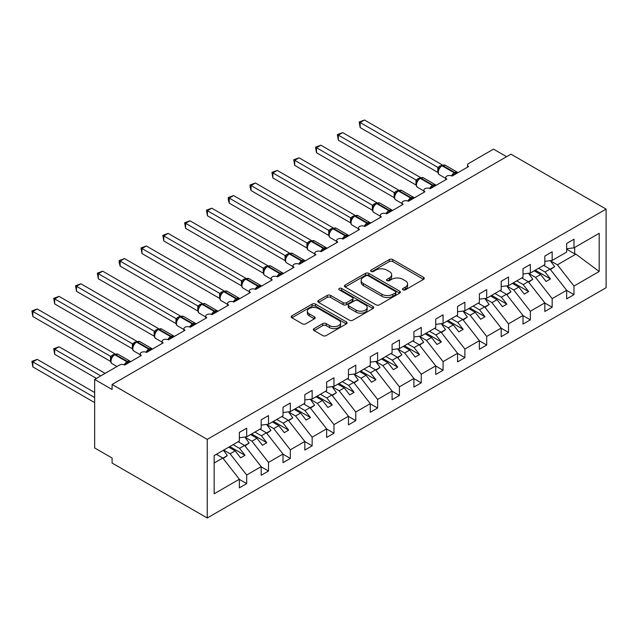 <?xml version="1.0" encoding="UTF-8"?>
<svg xmlns="http://www.w3.org/2000/svg" width="638" height="638" viewBox="0 0 638 638"><rect width="100%" height="100%" fill="white"/><g stroke="black" fill="none" stroke-linecap="round" stroke-linejoin="round"><path stroke-width="0.96" d="M402.969 289.851A1.699 0.981 0 0 0 405.361 289.851L423.568 279.34A2.424 1.396 0 0 0 424.278 278.351A2.424 1.396 0 0 0 423.568 277.363L392.729 259.562A2.424 1.396 0 0 0 389.3 259.562L371.101 270.065A1.699 0.981 0 0 0 370.598 270.759A1.699 0.981 0 0 0 371.101 271.453A1.699 0.981 0 0 0 373.493 271.453L375.854 270.097A7.752 4.474 0 0 1 386.819 270.097L389.387 271.581A7.752 4.474 0 0 1 391.66 274.747A7.752 4.474 0 0 1 389.387 277.905L387.035 279.269A1.699 0.981 0 0 0 386.532 279.962A1.699 0.981 0 0 0 387.035 280.656A1.699 0.981 0 0 0 389.427 280.656L391.788 279.292A7.752 4.474 0 0 1 402.753 279.292L405.321 280.776A7.752 4.474 0 0 1 407.594 283.942A7.752 4.474 0 0 1 405.321 287.108L402.969 288.472A1.699 0.981 0 0 0 402.466 289.158A1.699 0.981 0 0 0 402.969 289.851L402.969 288.472M314.087 328.602A2.424 1.396 0 0 0 313.378 329.591A2.424 1.396 0 0 0 314.087 330.588L322.74 335.58A2.424 1.396 0 0 0 326.162 335.58L346.378 323.905A2.424 1.396 0 0 0 347.088 322.916A2.424 1.396 0 0 0 346.378 321.927L315.539 304.119A2.424 1.396 0 0 0 312.118 304.119L291.893 315.794A2.424 1.396 0 0 0 291.183 316.783A2.424 1.396 0 0 0 291.893 317.772L302.348 323.809A2.424 1.396 0 0 0 305.777 323.809L314.43 318.809A2.424 1.396 0 0 0 315.14 317.82A2.424 1.396 0 0 0 314.43 316.831L309.247 313.84A6.484 3.74 0 0 1 307.349 311.192A6.484 3.74 0 0 1 311.344 307.739A6.484 3.74 0 0 1 318.41 308.553L338.714 320.268A6.484 3.74 0 0 1 340.612 322.916A6.484 3.74 0 0 1 336.609 326.377A6.484 3.74 0 0 1 329.551 325.563L326.162 323.61A2.424 1.396 0 0 0 322.74 323.61L314.087 328.602L314.087 330.588M606.1 209.097L207.238 439.383L207.238 517.992L606.1 287.706L606.1 209.097L510.966 154.173L112.105 384.459L112.105 389.491L94.655 379.419L119.529 365.056A3.7 2.137 0 0 1 124.761 365.056L141.349 355.478A3.7 2.137 0 0 1 140.264 353.97A3.7 2.137 0 0 1 142.545 351.993A3.7 2.137 0 0 1 146.581 352.455L163.168 342.885A3.7 2.137 0 0 1 162.084 341.37A3.7 2.137 0 0 1 164.365 339.4A3.7 2.137 0 0 1 168.4 339.863L184.988 330.285A3.7 2.137 0 0 1 183.903 328.777A3.7 2.137 0 0 1 186.184 326.8A3.7 2.137 0 0 1 190.22 327.262L206.808 317.692A3.7 2.137 0 0 1 205.723 316.177A3.7 2.137 0 0 1 208.004 314.199A3.7 2.137 0 0 1 212.039 314.67L211.88 314.175L217.51 310.921M207.238 439.383L112.105 384.459M376.021 304.812A2.424 1.396 0 0 0 379.45 304.812L399.667 293.145A2.424 1.396 0 0 0 400.377 292.156A2.424 1.396 0 0 0 399.667 291.167L368.828 273.359A2.424 1.396 0 0 0 365.399 273.359L345.182 285.034A2.424 1.396 0 0 0 344.472 286.023A2.424 1.396 0 0 0 345.182 287.012L376.021 304.812M339.95 290.218A1.699 0.981 0 0 1 341.673 290.457L341.673 288.44L373.023 306.543A2.424 1.396 0 0 1 373.732 307.532A2.424 1.396 0 0 1 373.023 308.521L352.806 320.196A2.424 1.396 0 0 1 349.377 320.196L318.537 302.388L318.537 300.41A2.424 1.396 0 0 0 317.828 301.399A2.424 1.396 0 0 0 318.537 302.388M318.537 300.41L327.19 295.418A2.424 1.396 0 0 1 330.62 295.418L343.124 302.635A2.424 1.396 0 0 0 346.554 302.635L352.296 299.326A2.424 1.396 0 0 0 353.005 298.337A2.424 1.396 0 0 0 352.296 297.348L339.272 289.827A1.699 0.981 0 0 1 338.778 289.134A1.699 0.981 0 0 1 339.823 288.232A1.699 0.981 0 0 1 341.673 288.44M214.153 463.005L222.774 458.028L239.362 479.242L214.153 493.788L214.153 455.596L239.362 441.041L239.362 432.428L246.691 428.194L246.691 436.807L239.362 437.724M246.691 436.807L261.181 428.449L261.181 419.828L268.51 415.593L268.51 424.214L261.181 425.123M268.51 424.214L283.001 415.848L283.001 407.227L290.33 403.001L290.33 411.614L283.001 412.531M290.33 411.614L304.82 403.248L304.82 394.635L312.149 390.4L312.149 399.021L304.82 399.93M467.55 167.148L467.55 165.011A3.7 2.137 180 0 0 468.635 166.518L452.055 176.096A3.7 2.137 0 0 0 448.02 175.633A3.7 2.137 0 0 0 445.731 177.603A3.7 2.137 0 0 0 446.815 179.118L430.235 188.689A3.7 2.137 0 0 0 426.2 188.226A3.7 2.137 0 0 0 423.911 190.204A3.7 2.137 0 0 0 424.996 191.719L408.416 201.289A3.7 2.137 0 0 0 404.38 200.826A3.7 2.137 0 0 0 402.092 202.804A3.7 2.137 0 0 0 403.176 204.312L386.596 213.889A3.7 2.137 0 0 0 382.561 213.427A3.7 2.137 0 0 0 380.272 215.397A3.7 2.137 0 0 0 381.357 216.912L364.776 226.482A3.7 2.137 0 0 0 360.741 226.019A3.7 2.137 0 0 0 358.452 227.997A3.7 2.137 0 0 0 359.537 229.505L342.957 239.083A3.7 2.137 0 0 0 338.922 238.62A3.7 2.137 0 0 0 336.633 240.59A3.7 2.137 0 0 0 337.717 242.105L321.137 251.683A3.7 2.137 0 0 0 317.102 251.213A3.7 2.137 0 0 0 314.813 253.19A3.7 2.137 0 0 0 315.898 254.706L299.318 264.276A3.7 2.137 0 0 0 295.282 263.813A3.7 2.137 0 0 0 292.994 265.791A3.7 2.137 0 0 0 294.078 267.298L277.498 276.876A3.7 2.137 0 0 0 273.463 276.413A3.7 2.137 0 0 0 271.174 278.383A3.7 2.137 0 0 0 272.259 279.899L255.679 289.469A3.7 2.137 0 0 0 251.643 289.006A3.7 2.137 0 0 0 249.354 290.984A3.7 2.137 0 0 0 250.439 292.491L233.859 302.069A3.7 2.137 0 0 0 229.824 301.607A3.7 2.137 0 0 0 227.543 303.576A3.7 2.137 0 0 0 228.619 305.092L212.039 314.67M312.149 399.021L326.64 390.655L326.64 382.034L333.969 377.808L333.969 386.421L326.64 387.338M333.969 386.421L348.46 378.055L348.46 369.442L355.789 365.207L355.789 373.82L348.46 374.737M355.789 373.82L370.271 365.462L370.271 356.841L377.608 352.607L377.608 361.228L370.271 362.137M377.608 361.228L392.091 352.862L392.091 344.241L399.428 340.014L399.428 348.627L392.091 349.544M399.428 348.627L413.91 340.261L413.91 331.648L421.247 327.414L421.247 336.035L413.91 336.944M421.247 336.035L435.73 327.669L435.73 319.048L443.067 314.821L443.067 323.434L435.73 324.351M443.067 323.434L457.55 315.068L457.55 306.455L464.887 302.221L464.887 310.834L457.55 311.751M464.887 310.834L479.369 302.476L479.369 293.855L486.706 289.62L486.706 298.241L479.369 299.15M486.706 298.241L501.189 289.875L501.189 281.254L508.526 277.028L508.526 285.641L501.189 286.558M508.526 285.641L523.008 277.275L523.008 268.662L530.345 264.427L530.345 273.048L523.008 273.957M530.345 273.048L544.828 264.682L544.828 256.061L552.165 251.827L552.165 260.448L544.828 261.357M239.362 479.393L246.691 483.62L246.691 475.007L261.181 466.641L244.593 445.428L238.181 441.719M223.691 450.085L230.111 453.793L246.691 475.007M261.181 466.793L268.51 471.027L268.51 462.406L283.001 454.041L266.413 432.827L260.001 429.127M244.976 437.182L251.93 441.193L268.51 462.406M283.001 454.192L290.33 458.427L290.33 449.814L304.82 441.448L288.232 420.235L281.821 416.526M266.796 424.589L273.75 428.6L290.33 449.814M304.82 441.6L312.149 445.834L312.149 437.213L326.64 428.848L310.052 407.634L303.64 403.934M288.615 411.988L295.561 416L312.149 437.213M326.64 428.999L333.969 433.234L333.969 424.613L348.46 416.255L331.872 395.034L325.46 391.333M310.435 399.388L317.381 403.399L333.969 424.613M348.46 416.407L355.789 420.633L355.789 412.02L370.271 403.655L353.691 382.441L347.279 378.733M332.254 386.795L339.201 390.807L355.789 412.02M370.271 403.806L377.608 408.041L377.608 399.42L392.091 391.054L375.511 369.841L369.099 366.14M354.074 374.195L361.02 378.206L377.608 399.42M392.091 391.206L399.428 395.44L399.428 386.827L413.91 378.462L397.33 357.248L390.919 353.54M375.894 361.602L382.84 365.614L399.428 386.827M413.91 378.613L421.247 382.84L421.247 374.227L435.73 365.861L419.15 344.648L412.738 340.947M397.713 349.002L404.659 353.013L421.247 374.227M435.73 366.013L443.067 370.247L443.067 361.626L457.55 353.269L440.97 332.047L434.558 328.347M419.533 336.401L426.479 340.413L443.067 361.626M457.55 353.42L464.887 357.647L464.887 349.034L479.369 340.668L462.789 319.455L456.377 315.746M441.352 323.809L448.299 327.82L464.887 349.034M479.369 340.82L486.706 345.054L486.706 336.433L501.189 328.068L484.609 306.854L478.197 303.154M463.172 311.208L470.118 315.22L486.706 336.433M501.189 328.219L508.526 332.454L508.526 323.841L523.008 315.475L506.428 294.262L500.017 290.553M484.992 298.616L491.938 302.627L508.526 323.841M523.008 315.627L530.345 319.853L530.345 311.24L544.828 302.875L528.248 281.661L521.836 277.961M506.811 286.015L513.757 290.027L530.345 311.24M544.828 303.026L552.165 307.261L552.165 298.64L566.648 290.282L566.648 298.895L573.985 294.66L573.985 286.047L599.186 271.493L575.907 254.147L574.678 253.844L574.678 247.448M528.631 273.415L535.577 277.426L552.165 298.64M552.165 260.448L566.648 252.082L566.648 243.469L573.985 239.234L573.985 247.847L566.648 248.764M566.648 290.426L573.985 294.66M550.45 260.822L557.397 264.834L573.985 286.047M94.655 379.419L94.655 447.948L112.105 458.028L112.105 463.06L207.238 517.992M506.604 156.693L493.509 149.14L468.635 163.495A3.7 2.137 180 0 0 467.55 165.011M222.774 458.028L216.362 454.32M246.691 483.62L239.362 487.855L239.362 479.242M268.51 471.027L261.181 475.254L261.181 466.641M290.33 458.427L283.001 462.662L283.001 454.041M312.149 445.834L304.82 450.061L304.82 441.448M333.969 433.234L326.64 437.469L326.64 428.848M355.789 420.633L348.46 424.868L348.46 416.255M377.608 408.041L370.271 412.268L370.271 403.655M399.428 395.44L392.091 399.675L392.091 391.054M421.247 382.84L413.91 387.075L413.91 378.462M443.067 370.247L435.73 374.482L435.73 365.861M464.887 357.647L457.55 361.882L457.55 353.269M486.706 345.054L479.369 349.281L479.369 340.668M508.526 332.454L501.189 336.689L501.189 328.068M530.345 319.853L523.008 324.088L523.008 315.475M552.165 307.261L544.828 311.496L544.828 302.875M573.985 247.847L599.186 233.301L599.186 271.493M230.111 453.793L235.167 450.867L240.622 457.845L244.992 455.333L239.529 448.347L244.593 445.428M228.755 447.166L235.167 450.867M233.117 444.646L239.529 448.347M251.93 441.193L256.986 438.274L262.441 445.252L266.812 442.732L261.349 435.754L266.413 432.827M250.575 434.566L256.986 438.274M254.937 432.046L261.349 435.754M273.75 428.6L278.806 425.674L284.261 432.652L288.631 430.132L283.168 423.154L288.232 420.235M272.394 421.973L278.806 425.674M276.756 419.453L283.168 423.154M295.561 416L300.626 413.073L306.081 420.059L310.451 417.539L304.988 410.561L310.052 407.634M294.214 409.373L300.626 413.073M298.576 406.853L304.988 410.561M317.381 403.399L322.445 400.481L327.9 407.459L332.27 404.939L326.808 397.96L331.872 395.034M316.033 396.772L322.445 400.481M320.396 394.26L326.808 397.96M339.201 390.807L344.265 387.88L349.72 394.858L354.09 392.346L348.627 385.36L353.691 382.441M337.853 384.18L344.265 387.88M342.215 381.66L348.627 385.36M361.02 378.206L366.084 375.288L371.539 382.266L375.91 379.746L370.447 372.767L375.511 369.841M359.673 371.579L366.084 375.288M364.035 369.059L370.447 372.767M382.84 365.614L387.904 362.687L393.359 369.665L397.721 367.145L392.266 360.167L397.33 357.248M381.492 358.987L387.904 362.687M385.854 356.467L392.266 360.167M404.659 353.013L409.724 350.087L415.178 357.073L419.541 354.553L414.086 347.574L419.15 344.648M403.312 346.386L409.724 350.087M407.674 343.866L414.086 347.574M426.479 340.413L431.543 337.494L436.998 344.472L441.36 341.952L435.906 334.974L440.97 332.047M425.131 333.786L431.543 337.494M429.494 331.274L435.906 334.974M448.299 327.82L453.363 324.894L458.818 331.872L463.18 329.36L457.725 322.373L462.789 319.455M446.951 321.193L453.363 324.894M451.313 318.673L457.725 322.373M470.118 315.22L475.182 312.301L480.637 319.279L485 316.759L479.545 309.781L484.609 306.854M468.77 308.593L475.182 312.301M473.133 306.073L479.545 309.781M491.938 302.627L497.002 299.7L502.457 306.679L506.819 304.159L501.364 297.18L506.428 294.262M490.59 296L497.002 299.7M494.952 293.48L501.364 297.18M513.757 290.027L518.822 287.1L524.276 294.086L528.639 291.566L523.184 284.588L528.248 281.661M512.41 283.4L518.822 287.1M516.772 280.88L523.184 284.588M535.577 277.426L540.641 274.507L546.096 281.486L550.458 278.966L545.004 271.987L550.068 269.061L543.656 265.36M534.229 270.799L540.641 274.507M538.592 268.279L545.004 271.987M550.068 269.061L566.648 290.282M557.397 264.834L575.907 254.147M566.648 249.211L574.678 253.844M535.274 270.201L550.458 278.966M513.454 282.793L528.639 291.566M491.635 295.394L506.819 304.159M469.815 307.987L485 316.759M447.996 320.587L463.18 329.36M426.176 333.188L441.36 341.952M404.356 345.78L419.541 354.553M382.537 358.381L397.721 367.145M360.717 370.973L375.91 379.746M338.898 383.574L354.09 392.346M317.078 396.174L332.27 404.939M295.258 408.767L310.451 417.539M273.439 421.367L288.631 430.132M251.619 433.96L266.812 442.732M229.8 446.56L244.992 455.333M403.647 290.091L405.321 289.126A7.752 4.474 0 0 0 407.594 285.96L407.594 283.942M391.66 274.747L391.66 276.756A7.752 4.474 0 0 1 389.387 279.923L387.713 280.895M423.536 279.364L392.729 261.572A2.424 1.396 0 0 0 389.3 261.572L371.779 271.692M399.635 293.161L368.828 275.377A2.424 1.396 0 0 0 365.399 275.377L345.214 287.028L345.182 285.034M395.385 292.842A1.699 0.981 0 0 0 395.879 292.156A1.699 0.981 0 0 0 395.385 291.462L368.309 275.831A1.699 0.981 0 0 0 365.917 275.831L363.429 277.267A7.752 4.474 0 0 0 361.156 280.433A7.752 4.474 0 0 0 363.429 283.599L381.931 294.277A7.752 4.474 0 0 0 392.896 294.277L395.385 292.842L395.385 294.86A1.699 0.981 0 0 0 395.879 294.166L395.879 292.156M361.156 280.433L361.156 282.443A7.752 4.474 0 0 0 363.429 285.609L363.429 283.599M395.385 294.86L392.896 296.295A7.752 4.474 0 0 1 381.931 296.295L363.429 285.609M318.569 302.412L327.19 297.436L327.19 295.418M353.005 298.337L353.005 300.354A2.424 1.396 0 0 1 352.296 301.343L346.554 304.653A2.424 1.396 0 0 1 343.124 304.653L330.62 297.436A2.424 1.396 0 0 0 327.19 297.436M341.673 290.457L372.991 308.545M356.108 310.132A6.484 3.74 0 0 0 363.166 310.945A6.484 3.74 0 0 0 367.169 307.484A6.484 3.74 0 0 0 365.271 304.836L358.117 300.713A2.424 1.396 0 0 0 354.688 300.713L348.954 304.023A2.424 1.396 0 0 0 348.244 305.012A2.424 1.396 0 0 0 348.954 306.001L356.108 310.132L356.108 312.149A6.484 3.74 0 0 0 363.166 312.955A6.484 3.74 0 0 0 367.169 309.502L367.169 307.484M348.244 305.012L348.244 307.03A2.424 1.396 0 0 0 348.954 308.018L348.954 306.001M356.108 312.149L348.954 308.018M340.612 322.916L340.612 324.933A6.484 3.74 0 0 1 336.609 328.387A6.484 3.74 0 0 1 329.551 327.581L326.162 325.627A2.424 1.396 0 0 0 322.74 325.627L314.119 330.604M307.349 311.192L307.349 313.21A6.484 3.74 0 0 0 309.247 315.858L309.247 313.84M314.398 318.833L309.247 315.858M346.346 323.929L315.539 306.136A2.424 1.396 0 0 0 312.118 306.136L291.925 317.796M360.151 177.962L394.22 197.628M544.126 265.089L544.788 266.014M550.347 260.671L554.605 266.668L550.187 269.212M554.605 266.668L550.482 269.595M452.087 176.08L451.895 175.602L457.526 172.348M360.151 127.568L359.194 121.978L360.151 122.528L364.513 120.008L442.254 164.891L437.883 167.411L360.151 122.528L360.151 127.568L437.812 172.404L437.812 167.363M441.967 165.425L445.236 165.226A5.311 3.062 120 0 0 442.589 165.489A1.236 0.71 -120 0 0 441.967 165.425L441.44 165.728A1.236 0.71 60 0 0 441.273 165.904L438.473 169.309A2.712 1.97 18 0 0 437.796 167.403M439.335 168.352L437.883 167.411M359.194 121.978L364.513 120.008M338.331 190.555L372.401 210.229M522.307 277.682L522.969 278.615M528.527 273.271L532.786 279.261L528.368 281.813M532.786 279.261L528.663 282.195M316.512 203.155L350.581 222.821M500.487 290.282L501.149 291.215M506.708 285.872L510.966 291.861L506.548 294.413M510.966 291.861L506.843 294.796M294.692 215.756L328.761 235.422L328.714 230.35L333.156 227.878L255.415 183.002L251.053 185.514L328.714 230.35M478.667 302.875L479.329 303.808M484.888 298.464L489.147 304.454L484.728 307.006M489.147 304.454L485.024 307.388M272.873 228.348L306.942 248.023L306.894 242.95L311.336 240.478L233.596 195.595L229.233 198.115L306.894 242.95M456.848 315.475L457.51 316.408M463.068 311.065L467.327 317.054L462.909 319.606M467.327 317.054L463.204 319.989M430.267 188.673L430.076 188.202L435.706 184.948M338.331 140.169L337.374 134.578L338.331 135.128L342.694 132.608L420.434 177.492L416.064 180.012L338.331 135.128L338.331 140.169L415.992 185.004L415.992 179.964M420.147 178.026L423.417 177.827A5.311 3.062 120 0 0 420.769 178.082A1.236 0.71 -120 0 0 420.147 178.026L419.629 178.329A1.236 0.71 60 0 0 419.453 178.504L416.654 181.91A2.712 1.97 18 0 0 415.976 179.996M417.515 180.945L416.064 180.012M337.374 134.578L342.694 132.608M408.448 201.273L408.256 200.795L413.887 197.549M316.512 152.761L315.555 147.171L316.512 147.729L320.874 145.209L398.614 190.084L394.244 192.604L316.512 147.729L316.512 152.761L394.172 197.597L394.172 192.564M398.327 190.618L401.597 190.419A5.311 3.062 120 0 0 398.949 190.682A1.236 0.71 -120 0 0 398.327 190.618L397.809 190.922A1.236 0.71 60 0 0 397.641 191.097L394.834 194.51A2.712 1.97 18 0 0 394.156 192.596M395.696 193.545L394.244 192.604M315.555 147.171L320.874 145.209M386.628 213.866L386.437 213.395L392.067 210.141M294.692 165.362L293.735 159.771L294.692 160.321L299.055 157.801L376.795 202.685L372.425 205.205L294.692 160.321L294.692 165.362L372.353 210.197L372.353 205.157M376.508 203.219L379.777 203.02A5.311 3.062 120 0 0 377.13 203.283A1.236 0.71 -120 0 0 376.508 203.219L375.989 203.522A1.236 0.71 60 0 0 375.822 203.697L373.015 207.103C372.137 209.83 372.448 211.633 373.948 212.51L380.272 216.162M373.876 206.146L372.425 205.205M293.735 159.771L299.055 157.801M364.808 226.466L364.617 225.988L370.247 222.742M272.873 177.962L271.916 172.364L272.873 172.922L277.235 170.402L354.975 215.277L350.605 217.805L272.873 172.922L272.873 177.962L350.533 222.798L350.533 217.757M354.688 215.819L357.958 215.612A5.311 3.062 120 0 0 355.31 215.875A1.236 0.71 -120 0 0 354.688 215.819L354.17 216.123A1.236 0.71 60 0 0 354.002 216.29L351.195 219.703A2.712 1.97 18 0 0 350.517 217.789M352.056 218.738L350.605 217.805M271.916 172.364L277.235 170.402M251.053 240.949L285.122 260.615M435.028 328.076L435.69 329.001M441.249 323.657L445.507 329.655L441.089 332.207M445.507 329.655L441.384 332.581M342.989 239.067L342.797 238.588L348.428 235.334M251.053 190.555L250.096 186.974L250.096 184.964L251.053 185.514L251.053 190.555L328.714 235.39M332.869 228.412L336.138 228.213A5.311 3.062 120 0 0 333.491 228.476A1.236 0.71 -120 0 0 332.869 228.412L332.35 228.715A1.236 0.71 60 0 0 332.183 228.89L329.375 232.296A2.712 1.97 18 0 0 328.698 230.39M330.237 231.339L328.785 230.398M250.096 184.964L255.415 183.002M229.233 253.541L263.303 273.216M413.209 340.668L413.871 341.601M419.429 336.258L423.688 342.247L419.27 344.799M423.688 342.247L419.565 345.182M321.169 251.659L320.978 251.189L326.608 247.935M229.233 203.155L228.276 199.574L228.276 197.565L229.233 198.115L229.233 203.155L306.894 247.991M311.049 241.012L314.319 240.813A5.311 3.062 120 0 0 311.671 241.068A1.236 0.71 -120 0 0 311.049 241.012L310.531 241.316A1.236 0.71 60 0 0 310.363 241.491L307.556 244.896A2.712 1.97 18 0 0 306.878 242.982M308.417 243.931L306.966 242.998M228.276 197.565L233.596 195.595M207.414 266.142L241.483 285.816M391.389 353.269L392.051 354.202M397.61 348.858L401.868 354.848L397.45 357.4M401.868 354.848L397.745 357.782M299.35 264.26L299.158 263.781L304.789 260.535M207.414 215.756L206.457 210.157L207.414 210.715L211.776 208.195L289.516 253.071L285.146 255.591L207.414 210.715L207.414 215.756L285.074 260.591L285.074 255.551M289.229 253.605L292.499 253.406A5.311 3.062 120 0 0 289.851 253.669A1.236 0.71 -120 0 0 289.229 253.605L288.711 253.908A1.236 0.71 60 0 0 288.543 254.084L285.736 257.497A2.712 1.97 18 0 0 285.058 255.583M286.598 256.532L285.146 255.591M206.457 210.157L211.776 208.195M185.594 278.742L219.663 298.409M369.569 365.861L370.231 366.794M375.79 361.451L380.049 367.44L375.63 369.992M380.049 367.44L375.926 370.375M277.53 276.86L277.339 276.382L282.969 273.128M185.594 228.348L184.637 222.758L185.594 223.308L189.957 220.788L267.697 265.671L263.327 268.191L185.594 223.308L185.594 228.348L263.255 273.184L263.255 268.143M267.41 266.206L270.679 266.006A5.311 3.062 120 0 0 268.032 266.269A1.236 0.71 -120 0 0 267.41 266.206L266.891 266.509A1.236 0.71 60 0 0 266.724 266.684L263.917 270.089C263.039 272.817 263.35 274.619 264.85 275.496L271.174 279.149M264.778 269.132L263.327 268.191M184.637 222.758L189.957 220.788M163.775 291.335L197.844 311.009L197.796 305.937L202.238 303.465L124.498 258.581L120.135 261.101L197.796 305.937M347.75 378.462L348.412 379.395M353.97 374.051L358.229 380.041L353.811 382.593M358.229 380.041L354.106 382.975M255.71 289.453L255.519 288.974L261.149 285.728M163.775 240.949L162.818 235.35L163.775 235.908L168.137 233.388L245.877 278.272L241.515 280.792L163.775 235.908L163.775 240.949L241.435 285.784L241.435 280.744M245.59 278.806L248.86 278.599A5.311 3.062 120 0 0 246.212 278.862A1.236 0.71 -120 0 0 245.59 278.806L245.072 279.109A1.236 0.71 60 0 0 244.904 279.277L242.097 282.69C241.22 285.409 241.531 287.22 243.03 288.097L249.354 291.749M242.958 281.725L241.515 280.792M162.818 235.35L168.137 233.388M141.955 303.935L176.024 323.602M325.93 391.062L326.592 391.987M332.151 386.644L336.409 392.641L331.991 395.193M336.409 392.641L332.286 395.568M233.891 302.053L233.699 301.575L239.33 298.321M141.955 253.541L140.998 247.951L141.955 248.501L146.317 245.989L224.058 290.864L219.695 293.384L141.955 248.501L141.955 253.541L219.616 298.377L219.616 293.336M223.771 291.399L227.04 291.199A5.311 3.062 120 0 0 224.393 291.462A1.236 0.71 -120 0 0 223.771 291.399L223.252 291.702A1.236 0.71 60 0 0 223.085 291.877L220.277 295.282C219.4 298.01 219.711 299.812 221.211 300.697L227.543 304.35M221.139 294.325L219.695 293.384M140.998 247.951L146.317 245.989M120.135 316.528L154.205 336.202M304.111 403.655L304.773 404.588M310.331 399.244L314.59 405.234L310.172 407.786M314.59 405.234L310.467 408.168M120.135 266.142L119.178 262.561L119.178 260.551L120.135 261.101L120.135 266.142L197.796 310.977M201.951 303.999L205.221 303.8A5.311 3.062 120 0 0 202.573 304.063A1.236 0.71 -120 0 0 201.951 303.999L201.433 304.302A1.236 0.71 60 0 0 201.265 304.478L198.458 307.883C197.581 310.61 197.892 312.413 199.391 313.29L205.723 316.942M199.319 306.918L197.876 305.985M119.178 260.551L124.498 258.581M98.316 329.128L132.385 348.803M282.291 416.255L282.961 417.188M288.512 411.845L292.77 417.834L288.352 420.386M292.77 417.834L288.647 420.769M190.252 327.246L190.06 326.768L195.691 323.522M98.316 278.742L97.359 273.144L98.316 273.702L102.678 271.182L180.418 316.057L175.976 318.537L98.316 273.702L98.316 278.742L175.976 323.578L175.976 318.537M180.131 316.592L183.409 316.392A5.311 3.062 120 0 0 180.753 316.655A1.236 0.71 -120 0 0 180.131 316.592L179.613 316.895A1.236 0.71 60 0 0 179.445 317.07L176.638 320.483C175.761 323.203 176.072 325.005 177.571 325.89L183.903 329.543M177.508 319.518L176.056 318.577M97.359 273.144L102.678 271.182M76.496 341.729L110.565 361.395M260.471 428.848L261.141 429.781M266.692 424.437L270.951 430.427L266.532 432.979M270.951 430.427L266.836 433.361M168.432 339.847L168.241 339.368L173.871 336.114M76.496 291.335L75.539 285.744L76.496 286.295L80.859 283.774L158.599 328.658L154.237 331.178L76.496 286.295L76.496 291.335L154.157 336.17L154.157 331.13M158.312 329.192L161.589 328.993A5.311 3.062 120 0 0 158.934 329.256A1.236 0.71 -120 0 0 158.312 329.192L157.793 329.495A1.236 0.71 60 0 0 157.626 329.671L154.819 333.076C153.941 335.803 154.252 337.606 155.752 338.483L162.084 342.135M155.688 332.119L154.237 331.178M75.539 285.744L80.859 283.774M53.72 348.731L54.677 349.281L54.677 354.321L53.72 348.731L59.039 346.761L54.677 349.281L100.764 375.886M54.677 354.321L96.394 378.406M59.039 346.761L105.126 373.374M238.652 441.448L239.322 442.381M244.872 437.038L249.131 443.027L244.713 445.579M249.131 443.027L245.016 445.962M146.612 352.439L146.429 351.969L152.059 348.715M54.677 303.935L53.72 298.337L54.677 298.895L59.039 296.375L136.779 341.258L132.417 343.778L54.677 298.895L54.677 303.935L132.337 348.771L132.337 343.73M136.492 341.793L139.77 341.585A5.311 3.062 120 0 0 137.114 341.848A1.236 0.71 -120 0 0 136.492 341.793L135.974 342.096A1.236 0.71 60 0 0 135.806 342.271L132.999 345.676A2.712 1.97 18 0 0 132.329 343.762M133.868 344.711L132.417 343.778M53.72 298.337L59.039 296.375M31.9 361.331L32.857 361.882L32.857 366.922L31.9 361.331L37.219 359.361L32.857 361.882L94.655 397.554M32.857 366.922L94.655 402.594M37.219 359.361L94.655 392.522M216.832 454.049L217.502 454.974M223.467 450.213L227.311 455.628L222.893 458.18M227.311 455.628L223.196 458.555M124.793 365.04L124.609 364.561L130.24 361.315M32.857 316.528L31.9 310.937L32.857 311.488L37.219 308.975L114.96 353.851L110.597 356.371L32.857 311.488L32.857 316.528L110.518 361.363L110.518 356.323M114.673 354.385L117.95 354.186A5.311 3.062 120 0 0 115.295 354.449A1.236 0.71 -120 0 0 114.673 354.385L114.154 354.688A1.236 0.71 60 0 0 113.987 354.864L111.179 358.269A2.712 1.97 18 0 0 110.51 356.363M112.049 357.312L110.597 356.371M31.9 310.937L37.219 308.975M405.321 289.126L405.321 287.108M387.035 280.656L387.035 279.269M389.387 279.923L389.387 277.905M371.101 271.453L371.101 270.065M389.3 261.572L389.3 259.562M392.729 261.572L392.729 259.562M423.568 279.34L423.568 277.363M365.399 275.377L365.399 273.359M368.828 275.377L368.828 273.359M399.667 293.145L399.667 291.167M381.931 296.295L381.931 294.277M392.896 296.295L392.896 294.277M330.62 297.436L330.62 295.418M343.124 304.653L343.124 302.635M346.554 304.653L346.554 302.635M352.296 301.343L352.296 299.326M373.023 308.521L373.023 306.543M322.74 325.627L322.74 323.61M326.162 325.627L326.162 323.61M329.551 327.581L329.551 325.563M314.43 318.809L314.43 316.831M291.893 317.772L291.893 315.794M312.118 306.136L312.118 304.119M315.539 306.136L315.539 304.119M346.378 323.905L346.378 321.927M455.747 173.967A2.712 1.571 60 0 1 455.588 173.56A1.236 0.71 -120 0 0 454.806 172.539A5.311 3.062 -60 0 1 457.454 172.276L457.98 172.675M451.521 175.841A5.311 3.062 -60 0 1 454.28 172.842L454.806 172.539L442.589 165.489L442.062 165.792A5.311 3.062 120 0 0 438.306 172.292A5.311 3.062 120 0 0 439.407 174.724L445.731 178.369M439.885 167.036L441.44 165.728A1.236 0.71 60 0 1 442.062 165.792L454.28 172.842A1.236 0.71 60 0 1 455.061 173.863A2.712 1.571 60 0 0 455.221 174.262M440.866 166.111A2.712 1.571 60 0 1 440.076 165.856M440.507 166.414A2.712 1.571 60 0 1 439.55 166.151M433.928 186.559A2.712 1.571 60 0 1 433.768 186.16A1.236 0.71 -120 0 0 432.987 185.14A5.311 3.062 -60 0 1 435.634 184.876L436.161 185.275M429.701 188.433A5.311 3.062 -60 0 1 432.46 185.443L432.987 185.14L420.769 178.082L420.243 178.385A5.311 3.062 120 0 0 416.486 184.884A5.311 3.062 120 0 0 417.587 187.317L423.911 190.969M418.065 179.629L419.629 178.329A1.236 0.71 60 0 1 420.243 178.385L432.46 185.443A1.236 0.71 60 0 1 433.242 186.463A2.712 1.571 60 0 0 433.401 186.862M419.046 178.712A2.712 1.571 60 0 1 418.257 178.449M418.688 179.007A2.712 1.571 60 0 1 417.73 178.752M412.108 199.16A2.712 1.571 60 0 1 411.949 198.761A1.236 0.71 -120 0 0 411.167 197.74A5.311 3.062 -60 0 1 413.815 197.477L414.341 197.868M407.881 201.034A5.311 3.062 -60 0 1 410.641 198.043L411.167 197.74L398.949 190.682L398.423 190.985A5.311 3.062 120 0 0 394.667 197.485A5.311 3.062 120 0 0 395.767 199.917L402.092 203.57M396.246 192.229L397.809 190.922A1.236 0.71 60 0 1 398.423 190.985L410.641 198.043A1.236 0.71 60 0 1 411.422 199.056A2.712 1.571 60 0 0 411.582 199.463M397.227 191.304A2.712 1.571 60 0 1 396.437 191.049M396.868 191.607A2.712 1.571 60 0 1 395.911 191.352M390.289 211.752A2.712 1.571 60 0 1 390.129 211.353A1.236 0.71 -120 0 0 389.347 210.333A5.311 3.062 -60 0 1 392.003 210.069L392.522 210.468M386.062 213.634A5.311 3.062 -60 0 1 388.821 210.636L389.347 210.333L377.13 203.283L376.603 203.586A5.311 3.062 120 0 0 372.847 210.085A5.311 3.062 120 0 0 373.948 212.51M374.426 204.822L375.989 203.522A1.236 0.71 60 0 1 376.603 203.586L388.821 210.636A1.236 0.71 60 0 1 389.603 211.656A2.712 1.571 60 0 0 389.762 212.055M375.415 203.905A2.712 1.571 60 0 1 374.618 203.642M375.048 204.208A2.712 1.571 60 0 1 374.091 203.945M373.007 207.119A2.712 1.97 18 0 0 372.337 205.197M368.469 224.353A2.712 1.571 60 0 1 368.309 223.954A1.236 0.71 -120 0 0 367.528 222.933A5.311 3.062 -60 0 1 370.184 222.67L370.702 223.061M364.242 226.227A5.311 3.062 -60 0 1 367.002 223.236L367.528 222.933L355.31 215.875L354.784 216.178A5.311 3.062 120 0 0 351.028 222.678A5.311 3.062 120 0 0 352.128 225.11L358.452 228.763M352.607 217.422L354.17 216.123A1.236 0.71 60 0 1 354.784 216.178L367.002 223.236A1.236 0.71 60 0 1 367.791 224.257A2.712 1.571 60 0 0 367.943 224.656M353.596 216.505A2.712 1.571 60 0 1 352.798 216.242M353.229 216.8A2.712 1.571 60 0 1 352.272 216.545M346.649 236.953A2.712 1.571 60 0 1 346.49 236.546A1.236 0.71 -120 0 0 345.708 235.526A5.311 3.062 -60 0 1 348.364 235.27L348.882 235.661M342.423 238.827A5.311 3.062 -60 0 1 345.182 235.829L345.708 235.526L333.491 228.476L332.964 228.779A5.311 3.062 120 0 0 329.208 235.278A5.311 3.062 120 0 0 330.309 237.711L336.633 241.363M330.787 230.023L332.35 228.715A1.236 0.71 60 0 1 332.964 228.779L345.182 235.829A1.236 0.71 60 0 1 345.971 236.85A2.712 1.571 60 0 0 346.123 237.256M331.776 229.098A2.712 1.571 60 0 1 330.978 228.843M331.409 229.401A2.712 1.571 60 0 1 330.452 229.138M324.83 249.546A2.712 1.571 60 0 1 324.67 249.147A1.236 0.71 -120 0 0 323.889 248.126A5.311 3.062 -60 0 1 326.544 247.863L327.063 248.262M320.603 251.42A5.311 3.062 -60 0 1 323.362 248.429L323.889 248.126L311.671 241.068L311.145 241.371A5.311 3.062 120 0 0 307.388 247.871A5.311 3.062 120 0 0 308.489 250.303L314.813 253.956M308.967 242.615L310.531 241.316A1.236 0.71 60 0 1 311.145 241.371L323.362 248.429A1.236 0.71 60 0 1 324.152 249.45A2.712 1.571 60 0 0 324.303 249.849M309.956 241.698A2.712 1.571 60 0 1 309.159 241.435M309.589 241.993A2.712 1.571 60 0 1 308.632 241.738M303.01 262.146A2.712 1.571 60 0 1 302.851 261.747A1.236 0.71 -120 0 0 302.069 260.727A5.311 3.062 -60 0 1 304.725 260.464L305.243 260.854M298.783 264.02A5.311 3.062 -60 0 1 301.543 261.03L302.069 260.727L289.851 253.669L289.325 253.972A5.311 3.062 120 0 0 285.569 260.471A5.311 3.062 120 0 0 286.669 262.904L292.994 266.556M287.148 255.216L288.711 253.908A1.236 0.71 60 0 1 289.325 253.972L301.543 261.03A1.236 0.71 60 0 1 302.332 262.043A2.712 1.571 60 0 0 302.484 262.449M288.137 254.291A2.712 1.571 60 0 1 287.339 254.036M287.77 254.594A2.712 1.571 60 0 1 286.813 254.339M281.191 274.739A2.712 1.571 60 0 1 281.031 274.34A1.236 0.71 -120 0 0 280.249 273.319A5.311 3.062 -60 0 1 282.905 273.056L283.424 273.455M276.964 276.621A5.311 3.062 -60 0 1 279.723 273.622L280.249 273.319L268.032 266.269L267.505 266.572A5.311 3.062 120 0 0 263.749 273.072A5.311 3.062 120 0 0 264.85 275.496M265.328 267.808L266.891 266.509A1.236 0.71 60 0 1 267.505 266.572L279.723 273.622A1.236 0.71 60 0 1 280.513 274.643A2.712 1.571 60 0 0 280.664 275.042M266.317 266.891A2.712 1.571 60 0 1 265.52 266.628M265.95 267.194A2.712 1.571 60 0 1 264.993 266.931M263.909 270.105A2.712 1.97 18 0 0 263.239 268.183M259.371 287.339A2.712 1.571 60 0 1 259.211 286.94A1.236 0.71 -120 0 0 258.43 285.92A5.311 3.062 -60 0 1 261.086 285.657L261.604 286.047M255.144 289.213A5.311 3.062 -60 0 1 257.904 286.223L258.43 285.92L246.212 278.862L245.686 279.165A5.311 3.062 120 0 0 241.93 285.664A5.311 3.062 120 0 0 243.03 288.097M243.509 280.409L245.072 279.109A1.236 0.71 60 0 1 245.686 279.165L257.904 286.223A1.236 0.71 60 0 1 258.693 287.244A2.712 1.571 60 0 0 258.845 287.642M244.498 279.492A2.712 1.571 60 0 1 243.7 279.229M244.131 279.787A2.712 1.571 60 0 1 243.174 279.532M242.089 282.706A2.712 1.97 18 0 0 241.419 280.776M237.551 299.94A2.712 1.571 60 0 1 237.392 299.533A1.236 0.71 -120 0 0 236.61 298.512A5.311 3.062 -60 0 1 239.266 298.257L239.784 298.648M233.325 301.814A5.311 3.062 -60 0 1 236.084 298.815L236.61 298.512L224.393 291.462L223.866 291.765A5.311 3.062 120 0 0 220.11 298.265A5.311 3.062 120 0 0 221.211 300.697M221.689 293.009L223.252 291.702A1.236 0.71 60 0 1 223.866 291.765L236.084 298.815A1.236 0.71 60 0 1 236.873 299.836A2.712 1.571 60 0 0 237.025 300.243M222.678 292.084A2.712 1.571 60 0 1 221.88 291.829M222.311 292.387A2.712 1.571 60 0 1 221.354 292.124M220.269 295.306A2.712 1.97 18 0 0 219.6 293.376M215.732 312.532A2.712 1.571 60 0 1 215.572 312.134A1.236 0.71 -120 0 0 214.791 311.113A5.311 3.062 -60 0 1 217.446 310.85L217.965 311.248M211.505 314.406A5.311 3.062 -60 0 1 214.264 311.416L214.791 311.113L202.573 304.063L202.047 304.358A5.311 3.062 120 0 0 198.29 310.865A5.311 3.062 120 0 0 199.391 313.29M199.869 305.602L201.433 304.302A1.236 0.71 60 0 1 202.047 304.358L214.264 311.416A1.236 0.71 60 0 1 215.054 312.437A2.712 1.571 60 0 0 215.205 312.835M200.858 304.685A2.712 1.571 60 0 1 200.061 304.422M200.492 304.98A2.712 1.571 60 0 1 199.534 304.725M198.45 307.899A2.712 1.97 18 0 0 197.78 305.969M193.912 325.133A2.712 1.571 60 0 1 193.753 324.734A1.236 0.71 -120 0 0 192.971 323.713A5.311 3.062 -60 0 1 195.627 323.45L196.145 323.841M189.685 327.007A5.311 3.062 -60 0 1 192.445 324.016L192.971 323.713L180.753 316.655L180.227 316.958A5.311 3.062 120 0 0 176.479 323.458A5.311 3.062 120 0 0 177.571 325.89M178.05 318.202L179.613 316.895A1.236 0.71 60 0 1 180.227 316.958L192.445 324.016A1.236 0.71 60 0 1 193.234 325.037A2.712 1.571 60 0 0 193.386 325.436M179.039 317.277A2.712 1.571 60 0 1 178.241 317.022M178.672 317.58A2.712 1.571 60 0 1 177.715 317.325M176.63 320.499A2.712 1.97 18 0 0 175.96 318.569M172.093 337.725A2.712 1.571 60 0 1 171.933 337.327A1.236 0.71 -120 0 0 171.151 336.306A5.311 3.062 -60 0 1 173.807 336.043L174.326 336.441M167.866 339.607A5.311 3.062 -60 0 1 170.625 336.609L171.151 336.306L158.934 329.256L158.407 329.559A5.311 3.062 120 0 0 154.659 336.059A5.311 3.062 120 0 0 155.752 338.483M156.23 330.795L157.793 329.495A1.236 0.71 60 0 1 158.407 329.559L170.625 336.609A1.236 0.71 60 0 1 171.415 337.63A2.712 1.571 60 0 0 171.574 338.028M157.219 329.878A2.712 1.571 60 0 1 156.422 329.615M156.852 330.181A2.712 1.571 60 0 1 155.895 329.918M154.811 333.092A2.712 1.97 18 0 0 154.141 331.17M150.273 350.326A2.712 1.571 60 0 1 150.113 349.927A1.236 0.71 -120 0 0 149.332 348.906A5.311 3.062 -60 0 1 151.988 348.643L152.506 349.042M146.046 352.2A5.311 3.062 -60 0 1 148.806 349.209L149.332 348.906L137.114 341.848L136.588 342.151A5.311 3.062 120 0 0 132.84 348.651A5.311 3.062 120 0 0 133.932 351.083L140.264 354.736M134.411 343.396L135.974 342.096A1.236 0.71 60 0 1 136.588 342.151L148.806 349.209A1.236 0.71 60 0 1 149.595 350.23A2.712 1.571 60 0 0 149.755 350.629M135.4 342.478A2.712 1.571 60 0 1 134.602 342.215M135.033 342.773A2.712 1.571 60 0 1 134.076 342.518M128.453 362.926A2.712 1.571 60 0 1 128.294 362.52A1.236 0.71 -120 0 0 127.512 361.507A5.311 3.062 -60 0 1 130.168 361.244L130.686 361.634M124.227 364.8A5.311 3.062 -60 0 1 126.986 361.802L127.512 361.507L115.295 354.449L114.768 354.752A5.311 3.062 120 0 0 111.02 361.252A5.311 3.062 120 0 0 112.113 363.684L117.009 366.507M112.591 355.996L114.154 354.688A1.236 0.71 60 0 1 114.768 354.752L126.986 361.802A1.236 0.71 60 0 1 127.775 362.823A2.712 1.571 60 0 0 127.935 363.229M113.58 355.071A2.712 1.571 60 0 1 112.782 354.816M113.213 355.374A2.712 1.571 60 0 1 112.256 355.119M445.731 179.749L445.731 177.603M423.911 192.341L423.911 190.204M402.092 204.942L402.092 202.804M380.272 217.534L380.272 215.397M358.452 230.135L358.452 227.997M336.633 242.735L336.633 240.59M314.813 255.328L314.813 253.19M292.994 267.928L292.994 265.791M271.174 280.521L271.174 278.383M249.354 293.121L249.354 290.984M227.543 305.722L227.543 303.576M205.723 318.314L205.723 316.177M183.903 330.915L183.903 328.777M162.084 343.507L162.084 341.37M140.264 356.108L140.264 353.97M445.236 165.226L457.454 172.276M438.473 169.309C437.596 172.037 437.907 173.839 439.407 174.724M423.417 177.827L435.634 184.876M416.654 181.91C415.777 184.637 416.088 186.44 417.587 187.317M401.597 190.419L413.815 197.477M394.834 194.51C393.957 197.23 394.268 199.032 395.767 199.917M379.777 203.02L392.003 210.069M357.958 215.612L370.184 222.67M351.195 219.703C350.318 222.423 350.629 224.233 352.128 225.11M336.138 228.213L348.364 235.27M329.375 232.296C328.498 235.023 328.809 236.826 330.309 237.711M314.319 240.813L326.544 247.863M307.556 244.896C306.679 247.624 306.99 249.426 308.489 250.303M292.499 253.406L304.725 260.464M285.736 257.497C284.859 260.216 285.17 262.019 286.669 262.904M270.679 266.006L282.905 273.056M248.86 278.599L261.086 285.657M227.04 291.199L239.266 298.257M205.221 303.8L217.446 310.85M183.409 316.392L195.627 323.45M161.589 328.993L173.807 336.043M139.77 341.585L151.988 348.643M132.999 345.676C132.122 348.404 132.433 350.206 133.932 351.083M117.95 354.186L130.168 361.244M111.179 358.269C110.302 360.996 110.613 362.799 112.113 363.684"/></g></svg>

